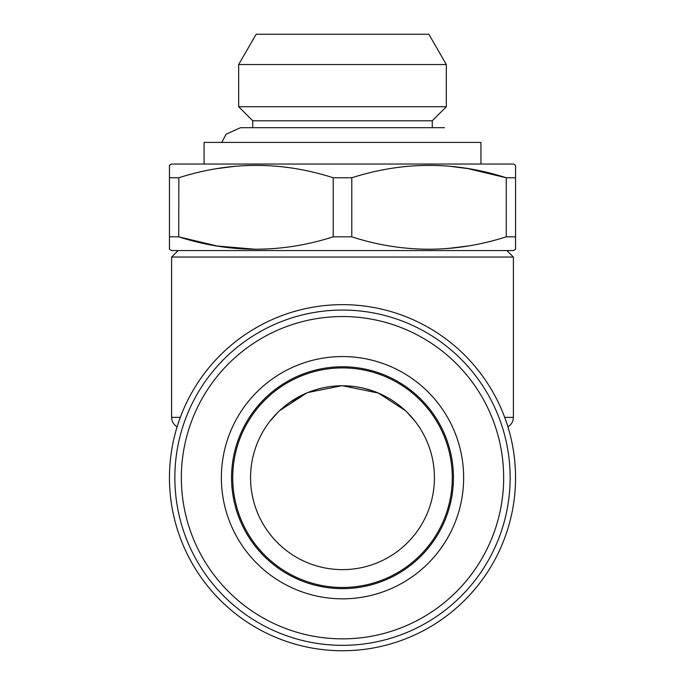 <?xml version="1.0" encoding="UTF-8"?>
<svg xmlns="http://www.w3.org/2000/svg" width="685" height="685" viewBox="0 0 685 685"><rect width="100%" height="100%" fill="white"/><g stroke="black" fill="none" stroke-linecap="round" stroke-linejoin="round"><path stroke-width="1.03" d="M449.309 166.207L467.889 168.596L506.266 177.775L506.266 236.83L515.557 236.83L515.557 249.314L513.39 250.564L171.61 250.564L169.443 249.314L169.443 236.83L178.734 236.83C229.989 253.339 281.484 253.339 333.21 236.83L351.79 236.83C403.037 253.339 454.532 253.339 506.266 236.83L506.155 236.864M255.976 249.314L217.111 246.009L178.734 236.83L178.845 177.74M467.975 246.001L447.014 248.595M169.443 236.83L169.443 165.29L171.61 164.04L513.39 164.04L515.557 165.29L515.557 236.83M407.395 166.327L408.739 166.207M217.025 168.604L235.691 166.207M169.443 177.775L178.734 177.775C230.468 161.266 281.963 161.266 333.21 177.775L351.79 177.775L351.79 236.83M515.557 177.775L506.266 177.775C455.011 161.266 403.516 161.266 351.79 177.775M221.794 142.411L226.067 134.217L240.503 127.701L252.731 127.701L252.731 120.774L238.671 106.714L446.329 106.714L446.329 64.536L238.671 64.536L256.156 34.25L428.844 34.25L446.329 64.536M252.731 120.774L432.269 120.774L446.329 106.714M178.1 250.564L171.61 257.055L513.39 257.055L513.39 417.37L504.699 417.37M506.9 250.564L513.39 257.055M515.557 477.693A173.057 173.057 0 0 1 255.976 627.563A173.057 173.057 0 0 1 255.976 327.832A173.057 173.057 0 0 1 515.557 477.693M232.72 477.693A109.78 109.78 0 0 0 397.394 572.771A109.78 109.78 0 0 0 397.394 382.624A109.78 109.78 0 0 0 232.72 477.693A109.78 109.78 0 0 1 397.394 382.624A109.78 109.78 0 0 1 397.394 572.771A109.78 109.78 0 0 1 232.72 477.693A109.78 109.78 0 0 1 397.394 382.624A109.78 109.78 0 0 1 397.394 572.771A109.78 109.78 0 0 1 232.72 477.693M262.706 432.038L260.968 435.215A91.936 91.936 0 0 0 256.481 445.25L256.738 444.591M272.947 417.585L278.512 411.694M290.277 402.052L306.683 393.027M334.828 386.092L342.5 385.766L352.749 386.34A91.936 91.936 0 0 1 355.549 386.691L361.141 387.676A91.936 91.936 0 0 1 362.785 388.027L372.571 390.818A91.936 91.936 0 0 1 378.317 393.027L405.374 410.623A91.936 91.936 0 0 1 406.496 411.694L415.059 421.241A91.936 91.936 0 0 1 422.294 432.038L422.44 432.295M256.481 445.25L256.104 446.26A91.936 91.936 0 0 0 358.563 568.216A91.936 91.936 0 0 0 428.819 446.055L428.896 446.269M428.519 445.259A91.936 91.936 0 0 0 427.971 443.837L427.175 441.894A91.936 91.936 0 0 0 427.097 441.705L427.003 441.491A91.936 91.936 0 0 0 424.006 435.172M424.22 435.574L422.302 432.047M415.084 421.284L406.71 411.899M405.409 410.657L378.42 393.07L342.611 385.766A91.936 91.936 0 0 0 342.5 385.766A91.936 91.936 0 0 0 341.472 385.766L307.848 392.548A91.936 91.936 0 0 0 306.615 393.062L279.591 410.657A91.936 91.936 0 0 0 278.315 411.882L269.916 421.275A91.936 91.936 0 0 0 262.689 432.064L261.293 434.598M174.855 477.693A167.645 167.645 0 0 1 426.318 332.516A167.645 167.645 0 0 1 426.318 622.879A167.645 167.645 0 0 1 174.855 477.693M181.345 477.693A161.155 161.155 0 0 1 423.082 338.133A161.155 161.155 0 0 1 423.082 617.262A161.155 161.155 0 0 1 181.345 477.693M333.21 236.83L333.21 177.775M204.061 164.04L204.061 142.411L480.938 142.411L480.938 164.04M334.015 386.152A91.936 91.936 0 0 0 328.124 386.897M250.564 477.693A91.936 91.936 0 0 0 388.464 557.316A91.936 91.936 0 0 0 388.464 398.079A91.936 91.936 0 0 0 250.564 477.693M221.366 477.693A121.134 121.134 0 0 1 403.071 372.786A121.134 121.134 0 0 1 403.071 582.601A121.134 121.134 0 0 1 221.366 477.693M177.124 426.738L177.021 426.738C173.545 424.58 171.747 421.455 171.61 417.37L180.301 417.37M231.564 477.693A110.936 110.936 0 0 1 397.968 381.622A110.936 110.936 0 0 1 397.968 573.773A110.936 110.936 0 0 1 231.564 477.693M240.503 127.701L444.496 127.701L432.269 127.701L432.269 120.774M171.61 257.055L171.61 417.37M507.979 426.738C511.455 424.58 513.253 421.455 513.39 417.37M238.671 106.714L238.671 64.536"/></g></svg>
